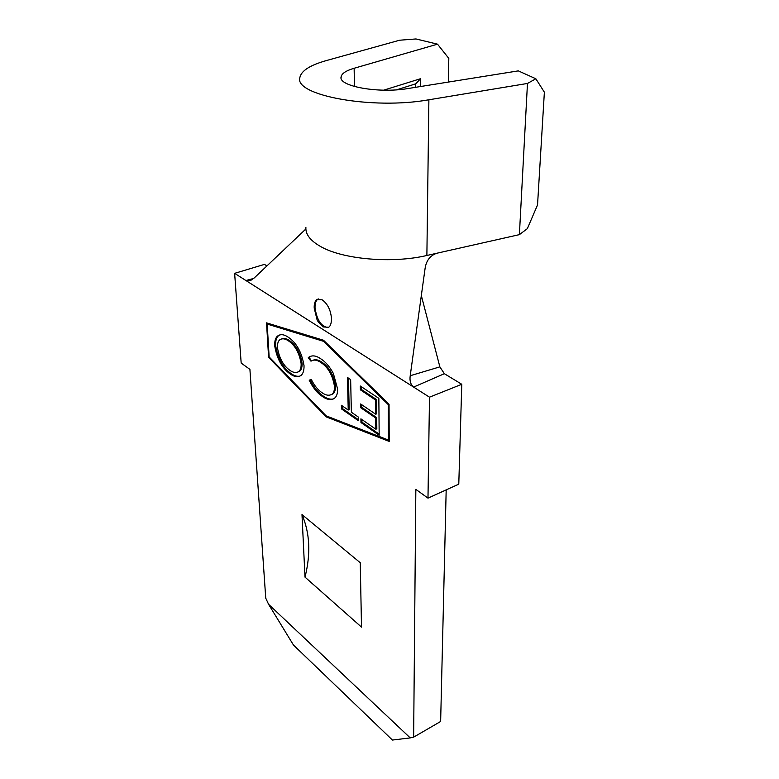<?xml version="1.0" encoding="UTF-8"?>
<svg xmlns="http://www.w3.org/2000/svg" width="779" height="779" viewBox="0 0 779 779"><rect width="100%" height="100%" fill="white"/><g stroke="black" fill="none" stroke-linecap="round" stroke-linejoin="round"><path stroke-width="1.17" d="M322.155 299.808L316.829 299.545C314.92 301.064 314.044 303.907 314.2 308.075L316.926 319.186C316.985 320.461 319.039 323.051 323.081 326.937L328.66 327.248C330.432 326.177 331.387 323.363 331.513 318.815C330.793 310.149 327.677 303.82 322.155 299.808M318.319 298.912L317.793 299.224C315.846 300.752 314.92 303.606 315.028 307.802C316.81 319.916 321.162 326.518 328.086 327.589M351.368 412.218L358.34 417.067L358.408 420.738L341.484 408.917L341.387 405.275L348.232 410.036L347.453 377.474L350.647 379.597L351.368 412.218M304.034 365.682C304.131 370.638 303.05 373.939 300.782 375.585C297.792 377.396 294.287 376.87 290.265 374.008C282.105 368.34 276.925 358.953 274.714 345.847C274.5 340.744 275.581 337.395 277.937 335.807C280.781 333.967 284.189 334.425 288.181 337.151C296.497 342.741 301.775 352.244 304.034 365.682M267.178 324.064L269.144 356.928L326.138 415.85L388.448 440.057L388.293 404.642L323.577 341.338L267.178 324.064L268.122 323.743L324.181 340.881M322.117 396.277C317.17 393.006 312.856 387.63 309.166 380.142L311.366 379.616C314.434 385.654 317.978 390.016 322 392.684C325.788 395.391 329.108 395.917 331.932 394.262C333.714 392.937 334.571 390.376 334.503 386.579C332.672 375.215 328.076 367.162 320.734 362.41C316.926 359.81 313.684 359.401 310.987 361.183L308.231 357.795L309.107 357.016C312.35 355.068 316.216 355.652 320.724 358.778C325.379 361.622 329.585 366.5 333.354 373.423L337.589 388.925C337.677 393.561 336.625 396.667 334.454 398.264C330.958 400.435 326.849 399.773 322.117 396.277L323.071 395.917C318.144 392.674 313.849 387.338 310.169 379.909M378.847 398.361L379.178 435.247L360.969 422.53L360.901 418.839L375.838 429.229L375.721 417.992L360.706 407.709L360.638 403.97L375.682 414.224L375.527 399.968L360.385 389.831L360.317 386.033L378.847 398.361M389.208 441.411L389.052 404.291L323.538 340.257L266.525 322.857L268.589 357.288L326.167 416.862L389.208 441.411M268.58 604.3L293.469 645.051L392.431 740.05L410.231 737.908L268.58 604.3L265.746 598.165L249.913 369.382L241.178 363.072L234.625 273.341L245.921 280.528L253.691 278.454M410.231 737.908L413.639 737.148L440.641 721.481L446.182 489.864M305.865 228.987L254.305 277.889L250.643 280.459L245.921 280.528L429.502 397.183L427.983 498.132L415.84 489.348L413.639 737.148M301.989 514.568L304.998 577.132L361.505 627.095L360.258 562.73L301.989 514.568C309.886 532.992 310.889 553.85 304.998 577.132M519.389 234.635L527.471 83.45L535.855 78.767L544.375 92.195L537.539 204.926L527.344 228.656L519.389 234.635L426.882 255.483C391.964 263.75 342.371 259.329 320.315 246.359C310.246 240.555 305.436 234.255 305.894 227.439M448.314 82.077L448.811 58.396L437.516 44.169L354.133 68.26C346.1 70.636 341.747 73.499 341.095 76.858C338.164 86.265 378.691 93.665 407.855 88.553L518.327 70.879L535.855 78.767M527.471 83.45L428.888 99.78C372.528 109.995 293.887 95.389 299.847 77.588C301.181 70.86 309.935 65.212 326.099 60.645L399.598 40.226L415.976 38.95L437.516 44.169M383.658 90.179L420.572 78.698L420.494 86.537M396.647 89.819L415.713 83.84L420.572 78.698M415.694 87.306L415.713 83.84M421.332 295.543L439.862 366.87L444.361 373.696L413.61 387.085C410.621 384.612 409.491 380.824 410.221 375.721L439.862 366.87M436.795 253.243C430.135 255.531 426.23 260.624 425.071 268.551L410.221 375.721M429.502 397.183L461.781 384.281L444.361 373.696M266.944 265.902L264.461 264.393L234.625 273.341M461.781 384.281L458.782 484.139L427.983 498.132M326.713 416.074L389.208 440.622M327.112 416.492L326.167 416.862M269.271 357.055L268.589 357.288M267.509 323.158L267.557 323.937M324.366 341.066L323.577 341.338M389.052 404.35L388.293 404.642M389.198 439.746L388.448 440.057M299.886 376.111C297.247 376.715 294.345 375.897 291.2 373.667L290.265 374.008M291.2 373.667C283.04 368.009 277.86 358.632 275.649 345.525L274.714 345.847M275.649 345.525C275.445 340.423 276.526 337.073 278.892 335.486L280.012 334.843M297.929 372.011L299.555 371.271C301.356 369.957 302.194 367.337 302.096 363.384C300.295 352.663 296.078 345.039 289.428 340.53C286.497 338.544 283.887 338.008 281.608 338.914M277.46 347.726C279.252 358.223 283.42 365.779 289.963 370.395C293.274 372.703 296.156 373.102 298.61 371.612C300.402 370.298 301.249 367.678 301.142 363.725C299.34 352.994 295.114 345.37 288.473 340.861C285.192 338.631 282.368 338.222 279.992 339.634C278.142 340.968 277.305 343.666 277.46 347.726M289.428 340.53L288.473 340.861M302.096 363.384L301.142 363.725M331.241 394.69L332.896 393.901C334.678 392.577 335.535 390.016 335.467 386.218L334.503 386.579M335.467 386.218C333.636 374.855 329.05 366.802 321.708 362.069L320.734 362.41M321.708 362.069C318.416 359.81 315.495 359.207 312.954 360.258M311.434 360.891L309.195 357.454L308.231 357.795M309.195 357.454L311.123 356.061M333.295 398.955C330.179 399.637 326.771 398.624 323.071 395.917M358.389 419.667L342.439 408.547L341.484 408.917M342.439 408.547L342.371 405.966M348.466 378.146L349.196 409.657L348.232 410.036M379.169 434.156L361.933 422.14L360.969 422.53M361.933 422.14L361.884 419.53M375.721 417.992L376.705 417.602L376.822 428.83L375.838 429.229M376.705 417.602L361.68 407.329L360.706 407.709M361.68 407.329L361.631 404.652M375.527 399.968L376.52 399.578L376.666 413.834L375.682 414.224M376.52 399.578L361.368 389.461L360.385 389.831M361.368 389.461L361.32 386.705M354.133 68.26L354.464 86.518M428.888 99.78L426.882 255.483M317.793 299.224L316.829 299.545M341.095 76.858L341.124 78.017M419.005 312.301L419.784 306.692M277.937 335.807L278.892 335.486M298.61 371.612L299.555 371.271M331.932 394.262L332.896 393.901M309.107 357.016L310.071 356.675"/></g></svg>
